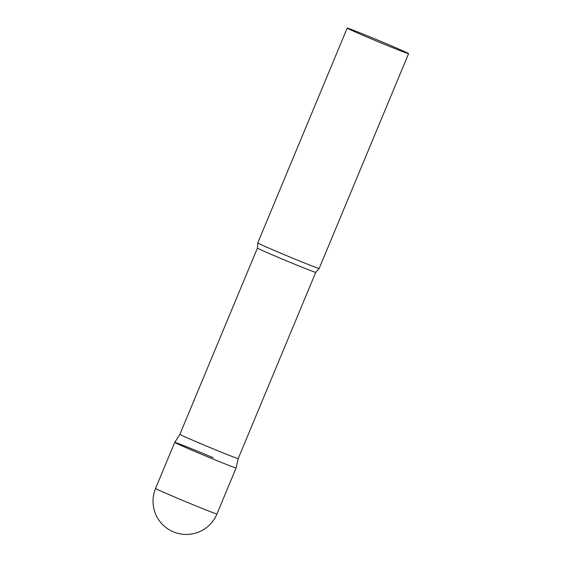 <?xml version="1.0" encoding="UTF-8"?>
<svg xmlns="http://www.w3.org/2000/svg" width="562" height="562" viewBox="0 0 562 562"><rect width="100%" height="100%" fill="white"/><g stroke="black" fill="none" stroke-linecap="round" stroke-linejoin="round"><path stroke-width="0.84" d="M179.896 434.328A31.584 0.639 22.6 0 0 179.889 434.328L174.733 442.392A33.249 0.674 22.6 0 0 201.308 454.18A33.249 0.674 22.6 0 0 235.113 467.703A33.249 0.674 22.6 0 0 236.124 467.942A33.249 0.674 -157.4 0 1 197.62 452.628A33.249 0.674 -157.4 0 1 174.733 442.392A33.249 0.674 -157.4 0 1 213.237 457.714M238.211 458.606L315.753 272.331A31.584 0.639 22.6 0 1 314.79 272.106A31.584 0.639 22.6 0 1 282.728 259.272A31.584 0.639 22.6 0 1 257.431 248.06L179.889 434.328A31.584 0.639 22.6 0 0 205.193 445.547A31.584 0.639 22.6 0 0 237.255 458.374A31.584 0.639 22.6 0 0 238.211 458.606L236.124 467.942L216.96 513.977A33.249 0.674 -157.4 0 1 215.956 513.738A33.249 0.674 -157.4 0 1 178.463 498.656A33.249 0.674 -157.4 0 1 155.576 488.427A33.249 33.249 0 0 0 175.969 532.818A33.249 33.249 0 0 0 216.96 513.977M257.431 248.06L257.768 242.932A33.249 0.674 22.6 0 0 257.768 242.932A33.249 0.674 22.6 0 0 284.639 254.825A33.249 0.674 22.6 0 0 318.148 268.229A33.249 0.674 22.6 0 0 319.153 268.481A33.249 0.674 22.6 0 0 319.16 268.474L408.581 53.657A33.249 0.674 22.6 0 0 381.949 41.848A33.249 0.674 22.6 0 0 348.194 28.339A33.249 0.674 22.6 0 0 347.19 28.1A33.249 0.674 22.6 0 0 373.821 39.909A33.249 0.674 22.6 0 0 407.569 53.411A33.249 0.674 22.6 0 0 408.581 53.657M174.733 442.392L155.576 488.427M257.768 242.917L347.19 28.1M315.753 272.331L319.153 268.481"/></g></svg>
